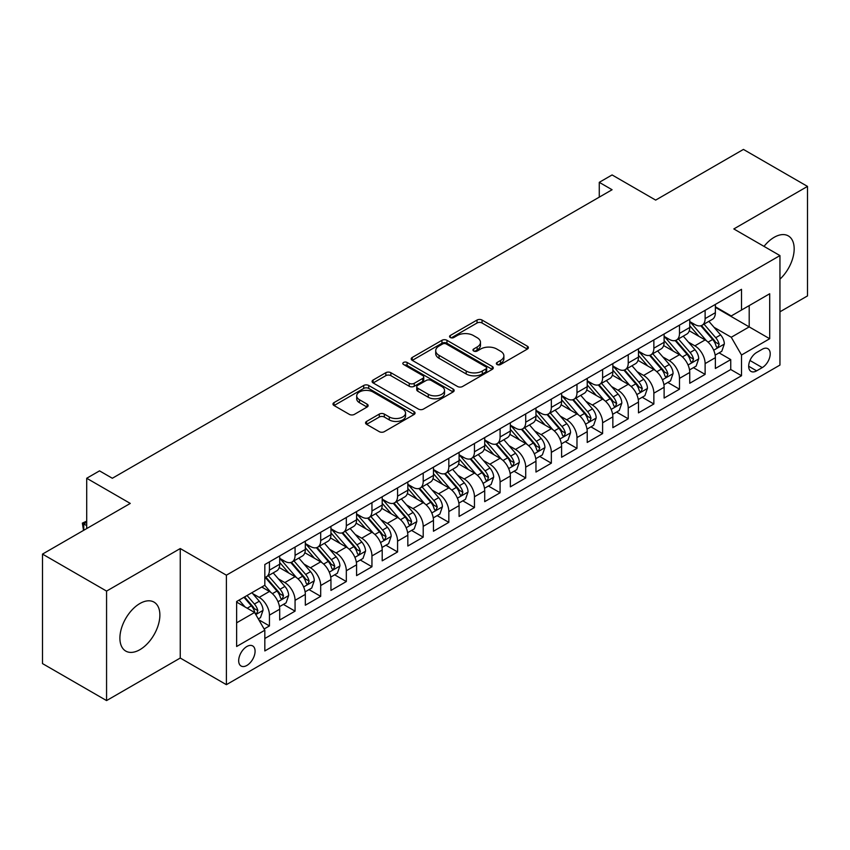 <?xml version="1.0" encoding="UTF-8"?>
<svg xmlns="http://www.w3.org/2000/svg" width="850" height="850" viewBox="0 0 850 850"><rect width="100%" height="100%" fill="white"/><g stroke="black" fill="none" stroke-linecap="round" stroke-linejoin="round"><path stroke-width="1.27" d="M497.091 364.522A2.486 1.434 0 0 0 500.608 364.522L527.34 349.095A3.559 2.051 0 0 0 528.381 347.639A3.559 2.051 0 0 0 527.34 346.194L482.056 320.046A3.559 2.051 0 0 0 477.031 320.046L450.298 335.474A2.486 1.434 0 0 0 449.565 336.494A2.486 1.434 0 0 0 450.298 337.514A2.486 1.434 0 0 0 453.815 337.514L457.279 335.516A11.379 6.577 0 0 1 473.376 335.516L477.147 337.694A11.379 6.577 0 0 1 480.484 342.337A11.379 6.577 0 0 1 477.147 346.991L473.694 348.989A2.486 1.434 0 0 0 472.961 349.998A2.486 1.434 0 0 0 473.694 351.018A2.486 1.434 0 0 0 477.211 351.018L480.675 349.021A11.379 6.577 0 0 1 496.772 349.021L500.544 351.199A11.379 6.577 0 0 1 503.88 355.853A11.379 6.577 0 0 1 500.544 360.496L497.091 362.493A2.486 1.434 0 0 0 496.358 363.513A2.486 1.434 0 0 0 497.091 364.522L497.091 362.493M139.889 649.687A28.273 16.32 120 0 0 158.355 624.771A28.273 16.32 120 0 0 154.02 602.119A28.273 16.32 120 0 0 139.889 603.521A28.273 16.32 120 0 0 121.422 628.426A28.273 16.32 120 0 0 125.747 651.079A28.273 16.32 120 0 0 139.889 649.687M779.949 279.161A28.273 16.32 120 0 0 788.322 235.907A28.273 16.32 120 0 0 774.18 237.309A28.273 16.32 120 0 0 764.023 246.383M246.883 665.444A11.602 6.694 120 0 0 254.458 655.222A11.602 6.694 120 0 0 252.684 645.926A11.602 6.694 120 0 0 246.883 646.499A11.602 6.694 120 0 0 239.307 656.721A11.602 6.694 120 0 0 241.081 666.018A11.602 6.694 120 0 0 246.883 665.444M366.594 421.419A3.559 2.051 0 0 0 365.553 422.875A3.559 2.051 0 0 0 366.594 424.331L379.291 431.662A3.559 2.051 0 0 0 384.328 431.662L414.014 414.524A3.559 2.051 0 0 0 415.055 413.068A3.559 2.051 0 0 0 414.014 411.623L368.73 385.475A3.559 2.051 0 0 0 363.694 385.475L334.018 402.613A3.559 2.051 0 0 0 332.977 404.069A3.559 2.051 0 0 0 334.018 405.514L349.361 414.375A3.559 2.051 0 0 0 354.386 414.375L367.094 407.044A3.559 2.051 0 0 0 368.135 405.588A3.559 2.051 0 0 0 367.094 404.143L359.486 399.744A9.52 5.493 0 0 1 356.703 395.856A9.52 5.493 0 0 1 362.567 390.788A9.52 5.493 0 0 1 372.948 391.978L402.751 409.19A9.52 5.493 0 0 1 405.546 413.068A9.52 5.493 0 0 1 399.67 418.147A9.52 5.493 0 0 1 389.3 416.957L384.328 414.088A3.559 2.051 0 0 0 379.291 414.088L366.594 421.419L366.594 424.331M779.949 311.812L807.5 295.906L807.5 186.405L743.431 149.419L655.658 200.101L612.085 174.941L599.271 182.336L612.085 189.741L112.338 478.263L99.524 470.868L86.711 478.263L86.711 528.572M106.569 591.09L106.569 700.581L180.253 658.038L180.253 548.548L106.569 591.09L42.5 554.094L130.273 503.423L86.711 478.263M180.253 548.548L226.387 575.184L779.949 255.584L779.949 365.075L226.387 684.675L226.387 575.184M807.5 186.405L733.816 228.947L779.949 255.584M457.534 386.495A3.559 2.051 0 0 0 462.559 386.495L492.246 369.357A3.559 2.051 0 0 0 493.287 367.901A3.559 2.051 0 0 0 492.246 366.446L446.962 340.308A3.559 2.051 0 0 0 441.936 340.308L412.25 357.446A3.559 2.051 0 0 0 411.209 358.902A3.559 2.051 0 0 0 412.25 360.347L457.534 386.495M404.568 365.064A2.486 1.434 0 0 1 407.097 365.415L453.082 391.967L423.449 409.073A3.559 2.051 0 0 1 418.413 409.073L373.129 382.936L373.129 380.024A3.559 2.051 0 0 0 372.087 381.48A3.559 2.051 0 0 0 373.129 382.936M373.129 380.024L385.836 372.693A3.559 2.051 0 0 1 390.862 372.693L409.233 383.297A3.559 2.051 0 0 0 414.258 383.297L422.684 378.431A3.559 2.051 0 0 0 423.736 376.975A3.559 2.051 0 0 0 422.684 375.53L403.569 364.491A2.486 1.434 0 0 1 402.836 363.471A2.486 1.434 0 0 1 404.377 362.142A2.486 1.434 0 0 1 407.097 362.451L453.124 389.034A3.559 2.051 0 0 1 454.166 390.49A3.559 2.051 0 0 1 453.124 391.935L453.124 389.034M106.569 700.581L42.5 663.595L42.5 554.094M264.116 629L269.439 625.929L258.804 619.799M252.748 593.661L259.186 597.38A14.492 8.373 60 0 1 269.439 615.134L279.692 609.216L279.692 620.011L295.067 611.139L283.401 604.403M278.375 578.861L284.814 582.579A14.492 8.373 60 0 1 295.067 600.334L305.32 594.416L305.32 605.221L320.694 596.339L309.028 589.613M304.002 564.071L310.441 567.789A14.492 8.373 60 0 1 320.694 585.544L330.947 579.626L330.947 590.421L346.322 581.549L334.656 574.812M329.641 549.27L336.069 552.989A14.492 8.373 60 0 1 346.322 570.743L356.575 564.825L356.575 575.631L371.949 566.748L360.294 560.012M355.268 534.48L361.696 538.188A14.492 8.373 60 0 1 371.949 555.942L382.203 550.024L382.203 560.83L397.577 551.947L385.921 545.222M380.896 519.679L387.324 523.398A14.492 8.373 60 0 1 397.577 541.153L407.83 535.234L407.83 546.029L423.204 537.158L411.549 530.421M406.523 504.889L412.951 508.598A14.492 8.373 60 0 1 423.204 526.352L433.457 520.434L433.457 531.239L448.832 522.357L437.176 515.631M432.151 490.089L438.579 493.808A14.492 8.373 60 0 1 448.832 511.562L459.085 505.644L459.085 516.439L474.459 507.567L462.804 500.831M457.778 475.288L464.206 479.007A14.492 8.373 60 0 1 474.459 496.761L484.712 490.843L484.712 501.649L500.087 492.766L488.431 486.03M483.406 460.498L489.844 464.206A14.492 8.373 60 0 1 500.087 481.971L510.34 476.043L510.34 486.848L525.714 477.976L514.059 471.24M509.033 445.697L515.472 449.416A14.492 8.373 60 0 1 525.714 467.171L535.967 461.252L535.967 472.047L551.342 463.176L539.686 456.439M534.661 430.908L541.099 434.616A14.492 8.373 60 0 1 551.342 452.37L561.595 446.452L561.595 457.257L576.98 448.375L565.314 441.649M560.288 416.107L566.727 419.826A14.492 8.373 60 0 1 576.98 437.58L587.222 431.662L587.222 442.457L602.607 433.585L590.941 426.849M585.916 401.306L592.354 405.025A14.492 8.373 60 0 1 602.607 422.779L612.85 416.861L612.85 427.667L628.235 418.784L616.569 412.059M611.543 386.516L617.982 390.224A14.492 8.373 60 0 1 628.235 407.989L638.477 402.071L638.477 412.866L653.862 403.994L642.196 397.258M637.171 371.716L643.609 375.434A14.492 8.373 60 0 1 653.862 393.189L664.116 387.271L664.116 398.076L679.49 389.194L667.824 382.457M662.798 356.926L669.237 360.634A14.492 8.373 60 0 1 679.49 378.388L689.743 372.47L689.743 383.276L705.117 374.393L705.117 363.598A14.492 8.373 -120 0 0 694.864 345.844L688.426 342.125M693.451 367.668L705.117 374.393M279.692 609.216A14.492 8.373 -120 0 0 269.439 591.462L261.747 587.021M305.32 594.416A14.492 8.373 -120 0 0 295.067 576.661L279.214 567.513M330.947 579.626A14.492 8.373 -120 0 0 320.694 561.861L304.842 552.713M356.575 564.825A14.492 8.373 -120 0 0 346.322 547.071L330.469 537.923M382.203 550.024A14.492 8.373 -120 0 0 371.949 532.27L356.097 523.122M407.83 535.234A14.492 8.373 -120 0 0 397.577 517.48L381.724 508.321M433.457 520.434A14.492 8.373 -120 0 0 423.204 502.679L407.352 493.531M459.085 505.644A14.492 8.373 -120 0 0 448.832 487.889L432.99 478.731M484.712 490.843A14.492 8.373 -120 0 0 474.459 473.089L458.618 463.941M510.34 476.043A14.492 8.373 -120 0 0 500.087 458.288L484.245 449.14M535.967 461.252A14.492 8.373 -120 0 0 525.714 443.498L509.873 434.35M561.595 446.452A14.492 8.373 -120 0 0 551.342 428.697L535.5 419.549M587.222 431.662A14.492 8.373 -120 0 0 576.98 413.908L561.128 404.749M612.85 416.861A14.492 8.373 -120 0 0 602.607 399.107L586.755 389.959M638.477 402.071A14.492 8.373 -120 0 0 628.235 384.306L612.383 375.158M664.116 387.271A14.492 8.373 -120 0 0 653.862 369.516L638.01 360.368M689.743 372.47A14.492 8.373 -120 0 0 679.49 354.716L663.638 345.567M762.269 349.244L756.628 352.495A11.231 6.492 120 0 0 749.286 362.397A11.231 6.492 120 0 0 751.007 371.408A11.231 6.492 120 0 0 756.628 370.844L762.269 367.593A11.231 6.492 120 0 0 769.611 357.691A11.231 6.492 120 0 0 767.879 348.691A11.231 6.492 120 0 0 762.269 349.244M236.629 622.827L254.575 612.468L264.828 630.222L264.828 650.941L741.508 375.732L741.508 355.013L731.255 337.259L714.053 327.324M264.828 630.222L236.629 646.499L236.629 601.524L264.828 585.246L264.828 564.528L741.508 289.319L741.508 310.038L769.696 293.76L769.696 338.736L741.508 355.013M279.692 558.312L284.814 561.276A14.492 8.373 60 0 0 292.06 561.988L302.313 556.07A14.492 8.373 -120 0 0 305.32 549.44L305.32 541.153M305.32 543.522L310.441 546.476A14.492 8.373 60 0 0 317.688 547.198L327.941 541.28A14.492 8.373 -120 0 0 330.947 534.639L330.947 526.352M330.947 528.721L336.069 531.686A14.492 8.373 60 0 0 343.315 532.398L353.568 526.479A14.492 8.373 -120 0 0 356.575 519.839L356.575 511.562M356.575 513.921L361.696 516.885A14.492 8.373 60 0 0 368.942 517.608L379.196 511.689A14.492 8.373 -120 0 0 382.203 505.049L382.203 496.761M382.203 499.131L387.324 502.084A14.492 8.373 60 0 0 394.581 502.807L404.823 496.889A14.492 8.373 -120 0 0 407.83 490.248L407.83 481.961M407.83 484.33L412.951 487.294A14.492 8.373 60 0 0 420.208 488.006L430.451 482.088A14.492 8.373 -120 0 0 433.457 475.458L433.457 467.171M433.457 469.54L438.579 472.494A14.492 8.373 60 0 0 445.836 473.216L456.078 467.298A14.492 8.373 -120 0 0 459.085 460.658L459.085 452.37M459.085 454.739L464.206 457.704A14.492 8.373 60 0 0 471.463 458.416L481.716 452.498A14.492 8.373 -120 0 0 484.712 445.868L484.712 437.58M484.712 439.949L489.844 442.903A14.492 8.373 60 0 0 497.091 443.626L507.344 437.707A14.492 8.373 -120 0 0 510.34 431.067L510.34 422.779M510.34 425.149L515.472 428.103A14.492 8.373 60 0 0 522.718 428.825L532.971 422.907A14.492 8.373 -120 0 0 535.967 416.266L535.967 407.979M535.967 410.348L541.099 413.312A14.492 8.373 60 0 0 548.346 414.024L558.599 408.106A14.492 8.373 -120 0 0 561.595 401.476L561.595 393.189M561.595 395.558L566.727 398.512A14.492 8.373 60 0 0 573.973 399.234L584.226 393.316A14.492 8.373 -120 0 0 587.222 386.676L587.222 378.388M587.222 380.757L592.354 383.722A14.492 8.373 60 0 0 599.601 384.434L609.854 378.516A14.492 8.373 -120 0 0 612.85 371.886L612.85 363.598M612.85 365.967L617.982 368.921A14.492 8.373 60 0 0 625.228 369.644L635.481 363.726A14.492 8.373 -120 0 0 638.477 357.085L638.477 348.797M638.477 351.167L643.609 354.121A14.492 8.373 60 0 0 650.856 354.843L661.109 348.925A14.492 8.373 -120 0 0 664.116 342.284L664.116 334.007M664.116 336.366L669.237 339.331A14.492 8.373 60 0 0 676.483 340.043L686.736 334.124A14.492 8.373 -120 0 0 689.743 327.494L689.743 319.207M264.828 638.509L730.745 369.516L730.745 359.603L715.371 368.475L715.371 357.68A14.492 8.373 -120 0 0 705.117 339.926L689.265 330.767M689.743 321.576L694.864 324.53A14.492 8.373 -120 0 0 702.111 325.252A14.492 8.373 -120 0 0 705.117 318.612L705.117 310.324M702.111 325.252L712.364 319.334A14.492 8.373 -120 0 0 715.371 312.694L715.371 304.406M269.439 561.861L269.439 570.148A14.492 8.373 60 0 1 266.433 576.789A14.492 8.373 60 0 1 264.828 577.373M266.433 576.789L276.686 570.871A14.492 8.373 -120 0 0 279.692 564.23L279.692 555.942M295.067 547.071L295.067 555.358A14.492 8.373 60 0 1 292.06 561.988M320.694 532.27L320.694 540.558A14.492 8.373 60 0 1 317.688 547.198M346.322 517.48L346.322 525.767A14.492 8.373 60 0 1 343.315 532.398M371.949 502.679L371.949 510.967A14.492 8.373 60 0 1 368.942 517.608M397.577 487.879L397.577 496.166A14.492 8.373 60 0 1 394.581 502.807M423.204 473.089L423.204 481.376A14.492 8.373 60 0 1 420.208 488.006M448.832 458.288L448.832 466.576A14.492 8.373 60 0 1 445.836 473.216M474.459 443.498L474.459 451.786A14.492 8.373 60 0 1 471.463 458.416M500.087 428.697L500.087 436.985A14.492 8.373 60 0 1 497.091 443.626M525.714 413.897L525.714 422.184A14.492 8.373 60 0 1 522.718 428.825M551.342 399.107L551.342 407.394A14.492 8.373 60 0 1 548.346 414.024M576.98 384.306L576.98 392.594A14.492 8.373 60 0 1 573.973 399.234M602.607 369.516L602.607 377.804A14.492 8.373 60 0 1 599.601 384.434M628.235 354.716L628.235 363.003A14.492 8.373 60 0 1 625.228 369.644M653.862 339.926L653.862 348.203A14.492 8.373 60 0 1 650.856 354.843M679.49 325.125L679.49 333.413A14.492 8.373 60 0 1 676.483 340.043M679.49 378.388L679.49 389.194M653.862 393.189L653.862 403.994M628.235 407.989L628.235 418.784M602.607 422.779L602.607 433.585M576.98 437.58L576.98 448.375M551.342 452.37L551.342 463.176M525.714 467.171L525.714 477.976M500.087 481.971L500.087 492.766M474.459 496.761L474.459 507.567M448.832 511.562L448.832 522.357M423.204 526.352L423.204 537.158M397.577 541.153L397.577 551.947M371.949 555.942L371.949 566.748M346.322 570.743L346.322 581.549M320.694 585.544L320.694 596.339M295.067 600.334L295.067 611.139M269.439 615.134L269.439 625.929M254.575 612.468L236.629 602.108M731.255 337.259L749.201 326.899L749.201 305.596L769.696 293.76M715.371 307.371L769.696 338.736M715.371 306.776L731.255 315.956L741.508 310.038M180.253 658.038L226.387 684.675M599.271 182.336L599.271 197.136M719.079 352.867L730.745 359.603M730.745 369.516L741.508 375.732M498.079 364.873L500.544 363.449A11.379 6.577 0 0 0 503.88 358.806L503.88 355.853M480.484 342.337L480.484 345.302A11.379 6.577 0 0 1 477.147 349.945L474.683 351.369M527.287 349.116L482.056 323.011A3.559 2.051 0 0 0 477.031 323.011L451.297 337.864M492.192 369.378L446.962 343.262A3.559 2.051 0 0 0 441.936 343.262L412.293 360.379M485.956 368.921A2.486 1.434 0 0 0 486.689 367.901A2.486 1.434 0 0 0 485.956 366.881L446.207 343.942A2.486 1.434 0 0 0 442.691 343.942L439.036 346.046A11.379 6.577 0 0 0 435.71 350.689A11.379 6.577 0 0 0 439.036 355.342L466.204 371.025A11.379 6.577 0 0 0 482.311 371.025L485.956 368.921L485.956 371.875A2.486 1.434 0 0 0 486.689 370.866L486.689 367.901M435.71 350.689L435.71 353.653A11.379 6.577 0 0 0 439.036 358.296L439.036 355.342M485.956 371.875L482.311 373.979A11.379 6.577 0 0 1 466.204 373.979L439.036 358.296M373.182 382.957L385.836 375.658L385.836 372.693M423.736 376.975L423.736 379.939A3.559 2.051 0 0 1 422.684 381.395L414.258 386.261A3.559 2.051 0 0 1 409.233 386.261L390.862 375.658A3.559 2.051 0 0 0 385.836 375.658M428.283 394.294A9.52 5.493 0 0 0 438.653 395.494A9.52 5.493 0 0 0 444.529 390.416A9.52 5.493 0 0 0 441.745 386.527L431.237 380.46A3.559 2.051 0 0 0 426.211 380.46L417.786 385.326A3.559 2.051 0 0 0 416.744 386.782A3.559 2.051 0 0 0 417.786 388.237L428.283 394.294L428.283 397.258A9.52 5.493 0 0 0 438.653 398.448A9.52 5.493 0 0 0 444.529 393.369L444.529 390.416M416.744 386.782L416.744 389.746A3.559 2.051 0 0 0 417.786 391.191L417.786 388.237M428.283 397.258L417.786 391.191M405.546 413.068L405.546 416.033A9.52 5.493 0 0 1 399.67 421.101A9.52 5.493 0 0 1 389.3 419.911L384.328 417.042A3.559 2.051 0 0 0 379.291 417.042L366.637 424.352M356.703 395.856L356.703 398.82A9.52 5.493 0 0 0 359.486 402.709L359.486 399.744M367.051 407.076L359.486 402.709M413.961 414.545L368.73 388.439A3.559 2.051 0 0 0 363.694 388.439L334.061 405.546M715.148 355.141L721.778 351.316L724.338 343.921A9.605 5.546 -120 0 0 720.598 334.9L708.889 321.342M706.541 340.861L692.654 324.785A27.731 16.012 -120 0 0 689.743 321.736M698.923 336.345L691.156 327.356A23.014 13.292 -120 0 0 689.743 325.805M700.804 325.773L712.651 339.49A9.605 5.546 60 0 1 716.072 346.099L716.773 347.236L718.069 347.055L719.153 344.324A9.605 5.546 -120 0 0 715.721 337.705L704.013 324.147M701.505 325.55L714.234 340.287A4.898 2.826 60 0 1 715.466 342.199L719.153 344.324M689.52 369.931L696.15 366.116L698.711 358.711A9.605 5.546 -120 0 0 694.971 349.69L683.262 336.132M680.914 355.651L667.027 339.575A27.731 16.012 -120 0 0 664.116 336.526M673.296 351.146L665.529 342.146A23.014 13.292 -120 0 0 664.116 340.606M675.176 340.574L687.023 354.28A9.605 5.546 60 0 1 690.444 360.899L691.146 362.036L692.442 361.856L693.526 359.125A9.605 5.546 -120 0 0 690.094 352.506L678.385 338.948M675.878 340.34L688.606 355.077A4.898 2.826 60 0 1 689.839 356.989L693.526 359.125M663.893 384.731L670.523 380.906L673.083 373.511A9.605 5.546 -120 0 0 669.343 364.491L657.634 350.933M655.286 370.451L641.399 354.376A27.731 16.012 -120 0 0 638.477 351.326M647.668 365.936L639.901 356.947A23.014 13.292 -120 0 0 638.477 355.396M649.549 355.364L661.396 369.081A9.605 5.546 60 0 1 664.817 375.689L665.518 376.837L666.814 376.646L667.898 373.915A9.605 5.546 -120 0 0 664.466 367.306L652.758 353.749M650.25 355.141L662.979 369.877A4.898 2.826 60 0 1 664.211 371.79L667.898 373.915M638.265 399.532L644.884 395.707L647.456 388.301A9.605 5.546 -120 0 0 643.716 379.291L631.996 365.734M629.659 385.252L615.772 369.166A27.731 16.012 -120 0 0 612.85 366.116M622.041 380.736L614.274 371.748A23.014 13.292 -120 0 0 612.85 370.196M623.921 370.164L635.768 383.871A9.605 5.546 60 0 1 639.189 390.49L639.891 391.627L641.187 391.446L642.271 388.716A9.605 5.546 -120 0 0 638.839 382.096L627.13 368.539M624.622 369.941L637.341 384.668A4.898 2.826 60 0 1 638.573 386.591L642.271 388.716M612.638 414.322L619.257 410.497L621.828 403.102A9.605 5.546 -120 0 0 618.088 394.081L606.369 380.524M604.031 400.042L590.144 383.966A27.731 16.012 -120 0 0 587.222 380.917M596.413 395.537L588.646 386.538A23.014 13.292 -120 0 0 587.222 384.997M598.294 384.954L610.141 398.671A9.605 5.546 60 0 1 613.562 405.291L614.263 406.428L615.559 406.247L616.643 403.506A9.605 5.546 -120 0 0 613.211 396.897L601.503 383.339M598.995 384.731L611.713 399.468A4.898 2.826 60 0 1 612.946 401.381L616.643 403.506M587.01 429.123L593.629 425.297L596.19 417.902A9.605 5.546 -120 0 0 592.45 408.882L580.741 395.324M578.404 414.842L564.517 398.767A27.731 16.012 -120 0 0 561.595 395.717M570.786 410.327L563.019 401.338A23.014 13.292 -120 0 0 561.595 399.787M572.666 399.755L584.513 413.461A9.605 5.546 60 0 1 587.934 420.081L588.636 421.217L589.932 421.037L591.005 418.306A9.605 5.546 -120 0 0 587.584 411.687L575.875 398.129M573.367 399.532L586.086 414.269A4.898 2.826 60 0 1 587.318 416.181L591.005 418.306M561.383 443.913L568.002 440.087L570.562 432.692A9.605 5.546 -120 0 0 566.822 423.672L555.114 410.114M552.776 429.632L538.889 413.557A27.731 16.012 -120 0 0 535.967 410.507M545.158 425.127L537.391 416.128A23.014 13.292 -120 0 0 535.967 414.587M547.039 414.545L558.886 428.262A9.605 5.546 60 0 1 562.307 434.881L563.008 436.018L564.304 435.837L565.378 433.107A9.605 5.546 -120 0 0 561.956 426.487L550.247 412.93M547.729 414.322L560.458 429.059A4.898 2.826 60 0 1 561.691 430.971L565.378 433.107M535.755 458.713L542.374 454.888L544.935 447.493A9.605 5.546 -120 0 0 541.195 438.473L529.486 424.915M527.138 444.433L513.251 428.358A27.731 16.012 -120 0 0 510.34 425.308M519.531 439.918L511.764 430.929A23.014 13.292 -120 0 0 510.34 429.377M521.411 429.346L533.258 443.062A9.605 5.546 60 0 1 536.679 449.671L537.381 450.819L538.677 450.627L539.75 447.897A9.605 5.546 -120 0 0 536.329 441.288L524.62 427.731M522.102 429.123L534.831 443.859A4.898 2.826 60 0 1 536.063 445.772L539.75 447.897M510.127 473.514L516.747 469.689L519.308 462.283A9.605 5.546 -120 0 0 515.567 453.273L503.859 439.716M501.511 459.234L487.624 443.147A27.731 16.012 -120 0 0 484.712 440.098M493.903 454.718L486.136 445.729A23.014 13.292 -120 0 0 484.712 444.178M495.784 444.146L507.631 457.853A9.605 5.546 60 0 1 511.052 464.472L511.753 465.609L513.049 465.428L514.122 462.697A9.605 5.546 -120 0 0 510.701 456.078L498.993 442.521M496.474 443.923L509.203 458.649A4.898 2.826 60 0 1 510.436 460.562L514.122 462.697M484.5 488.304L491.119 484.479L493.68 477.084A9.605 5.546 -120 0 0 489.94 468.063L478.231 454.506M475.883 474.024L461.996 457.948A27.731 16.012 -120 0 0 459.085 454.899M468.276 469.508L460.498 460.519A23.014 13.292 -120 0 0 459.085 458.979M470.156 458.936L481.993 472.653A9.605 5.546 60 0 1 485.424 479.272L486.126 480.409L487.422 480.229L488.495 477.487A9.605 5.546 -120 0 0 485.074 470.879L473.365 457.321M470.847 458.713L483.576 473.45A4.898 2.826 60 0 1 484.808 475.362L488.495 477.487M458.873 503.104L465.492 499.279L468.053 491.874A9.605 5.546 -120 0 0 464.312 482.864L452.604 469.306M450.256 488.824L436.369 472.738A27.731 16.012 -120 0 0 433.457 469.699M442.638 484.309L434.871 475.32A23.014 13.292 -120 0 0 433.457 473.769M444.529 473.737L456.365 487.443A9.605 5.546 60 0 1 459.797 494.062L460.487 495.199L461.794 495.019L462.868 492.288A9.605 5.546 -120 0 0 459.446 485.669L447.737 472.111M445.219 473.514L457.948 488.251A4.898 2.826 60 0 1 459.181 490.163L462.868 492.288M433.245 517.894L439.864 514.069L442.425 506.674A9.605 5.546 -120 0 0 438.685 497.654L426.976 484.096M424.628 503.614L410.741 487.539A27.731 16.012 -120 0 0 407.83 484.489M417.01 499.109L409.243 490.11A23.014 13.292 -120 0 0 407.83 488.569M418.901 488.527L430.737 502.244A9.605 5.546 60 0 1 434.169 508.863L434.86 510L436.167 509.819L437.24 507.089A9.605 5.546 -120 0 0 433.819 500.469L422.11 486.912M419.592 488.304L432.321 503.041A4.898 2.826 60 0 1 433.553 504.953L437.24 507.089M407.618 532.695L414.237 528.87L416.797 521.475A9.605 5.546 -120 0 0 413.058 512.454L401.349 498.897M399.001 518.415L385.114 502.339A27.731 16.012 -120 0 0 382.203 499.29M391.382 513.899L383.616 504.911A23.014 13.292 -120 0 0 382.203 503.359M393.274 503.328L405.11 517.044A9.605 5.546 60 0 1 408.542 523.653L409.233 524.79L410.529 524.609L411.612 521.879A9.605 5.546 -120 0 0 408.191 515.259L396.483 501.712M393.964 503.104L406.693 517.841A4.898 2.826 60 0 1 407.926 519.754L411.612 521.879M381.99 547.485L388.609 543.671L391.17 536.265A9.605 5.546 -120 0 0 387.43 527.244L375.721 513.697M373.373 533.205L359.486 517.129A27.731 16.012 -120 0 0 356.575 514.08M365.755 528.7L357.988 519.701A23.014 13.292 -120 0 0 356.575 518.16M367.646 518.128L379.483 531.834A9.605 5.546 60 0 1 382.914 538.454L383.605 539.591L384.901 539.41L385.985 536.679A9.605 5.546 -120 0 0 382.564 530.06L370.855 516.503M368.337 517.905L381.066 532.631A4.898 2.826 60 0 1 382.298 534.544L385.985 536.679M356.362 562.286L362.982 558.461L365.543 551.066A9.605 5.546 -120 0 0 361.803 542.045L350.094 528.487M347.746 548.006L333.859 531.93A27.731 16.012 -120 0 0 330.947 528.881M340.127 543.49L332.361 534.501A23.014 13.292 -120 0 0 330.947 532.961M342.008 532.918L353.855 546.635A9.605 5.546 60 0 1 357.276 553.244L357.978 554.391L359.274 554.2L360.358 551.469A9.605 5.546 -120 0 0 356.936 544.861L345.228 531.303M342.709 532.695L355.438 547.432A4.898 2.826 60 0 1 356.671 549.344L360.358 551.469M330.724 577.086L337.354 573.261L339.915 565.856A9.605 5.546 -120 0 0 336.175 556.846L324.466 543.288M322.118 562.806L308.231 546.72A27.731 16.012 -120 0 0 305.32 543.681M314.5 558.291L306.733 549.302A23.014 13.292 -120 0 0 305.32 547.751M316.381 547.719L328.228 561.425A9.605 5.546 60 0 1 331.649 568.044L332.35 569.181L333.646 569.001L334.73 566.27A9.605 5.546 -120 0 0 331.309 559.651L319.589 546.093M317.082 547.496L329.811 562.222A4.898 2.826 60 0 1 331.043 564.145L334.73 566.27M305.097 591.876L311.727 588.051L314.288 580.656A9.605 5.546 -120 0 0 310.547 571.636L298.839 558.078M296.491 577.596L282.604 561.521A27.731 16.012 -120 0 0 279.692 558.471M288.873 573.091L281.106 564.092A23.014 13.292 -120 0 0 279.692 562.551M290.753 562.509L302.6 576.226A9.605 5.546 60 0 1 306.021 582.845L306.723 583.982L308.019 583.801L309.103 581.071A9.605 5.546 -120 0 0 305.671 574.451L293.962 560.894M291.454 562.286L304.183 577.023A4.898 2.826 60 0 1 305.416 578.935L309.103 581.071M279.469 606.677L286.099 602.852L288.66 595.457A9.605 5.546 -120 0 0 284.92 586.436L273.211 572.879M270.863 592.397L264.733 585.299M263.245 587.881L262.246 586.734M265.126 577.309L276.973 591.026A9.605 5.546 60 0 1 280.394 597.635L281.095 598.772L282.391 598.591L283.475 595.861A9.605 5.546 -120 0 0 280.043 589.241L268.334 575.684M265.827 577.086L278.556 591.823A4.898 2.826 60 0 1 279.788 593.736L283.475 595.861M258.294 618.906L260.472 617.653L263.033 610.247A9.605 5.546 -120 0 0 259.293 601.226L251.919 592.694M245.034 606.964L239.105 600.089M237.617 602.682L236.629 601.545M243.971 597.284L251.345 605.816A9.605 5.546 60 0 1 254.766 612.436L255.468 613.572L256.764 613.392L257.848 610.661A9.605 5.546 -120 0 0 254.416 604.042L247.053 595.51M244.566 596.944L252.928 606.613A4.898 2.826 60 0 1 254.161 608.526L257.848 610.661M86.711 522.208L83.757 523.919L86.711 525.619M83.523 530.411L82.354 523.101L86.711 521.135M82.354 523.101L83.757 523.919L83.757 530.273M259.186 597.38L269.439 591.462M284.814 582.579L295.067 576.661M310.441 567.789L320.694 561.861M336.069 552.989L346.322 547.071M361.696 538.188L371.949 532.27M387.324 523.398L397.577 517.48M412.951 508.598L423.204 502.679M438.579 493.808L448.832 487.889M464.206 479.007L474.459 473.089M489.844 464.206L500.087 458.288M515.472 449.416L525.714 443.498M541.099 434.616L551.342 428.697M566.727 419.826L576.98 413.908M592.354 405.025L602.607 399.107M617.982 390.224L628.235 384.306M643.609 375.434L653.862 369.516M669.237 360.634L679.49 354.716M694.864 345.844L705.117 339.926M705.117 318.612L715.371 312.694M269.439 570.148L279.692 564.23M295.067 555.358L305.32 549.44M320.694 540.558L330.947 534.639M346.322 525.767L356.575 519.839M371.949 510.967L382.203 505.049M397.577 496.166L407.83 490.248M423.204 481.376L433.457 475.458M448.832 466.576L459.085 460.658M474.459 451.786L484.712 445.868M500.087 436.985L510.34 431.067M525.714 422.184L535.967 416.266M551.342 407.394L561.595 401.476M576.98 392.594L587.222 386.676M602.607 377.804L612.85 371.886M628.235 363.003L638.477 357.085M653.862 348.203L664.116 342.284M679.49 333.413L689.743 327.494M705.117 363.598L715.371 357.68M749.976 360.496L762.269 367.593M748.68 366.254L756.628 370.844M500.544 363.449L500.544 360.496M473.694 351.018L473.694 348.989M477.147 349.945L477.147 346.991M450.298 337.514L450.298 335.474M477.031 323.011L477.031 320.046M482.056 323.011L482.056 320.046M527.34 349.095L527.34 346.194M412.25 360.347L412.25 357.446M441.936 343.262L441.936 340.308M446.962 343.262L446.962 340.308M492.246 369.357L492.246 366.446M466.204 373.979L466.204 371.025M482.311 373.979L482.311 371.025M390.862 375.658L390.862 372.693M409.233 386.261L409.233 383.297M414.258 386.261L414.258 383.297M422.684 381.395L422.684 378.431M407.097 365.415L407.097 362.451M379.291 417.042L379.291 414.088M384.328 417.042L384.328 414.088M389.3 419.911L389.3 416.957M367.094 407.044L367.094 404.143M334.018 405.514L334.018 402.613M363.694 388.439L363.694 385.475M368.73 388.439L368.73 385.475M414.014 414.524L414.014 411.623M713.692 350.211L724.274 344.101M692.654 324.785L693.972 324.02M715.721 337.705L720.598 334.9M708.071 342.125L712.651 339.49M688.054 365.011L698.647 358.902M667.027 339.575L668.344 338.81M690.094 352.506L694.971 349.69M682.444 356.926L687.023 354.28M662.426 379.801L673.019 373.692M641.399 354.376L642.717 353.611M664.466 367.306L669.343 364.491M656.816 371.726L661.396 369.081M636.799 394.602L647.392 388.493M615.772 369.166L617.089 368.411M638.839 382.096L643.716 379.291M631.189 386.516L635.768 383.871M611.171 409.402L621.764 403.283M590.144 383.966L591.462 383.201M613.211 396.897L618.088 394.081M605.561 401.317L610.141 398.671M585.544 424.192L596.137 418.083M564.517 398.767L565.834 398.002M587.584 411.687L592.45 408.882M579.934 416.107L584.513 413.461M559.916 438.993L570.499 432.884M538.889 413.557L540.207 412.792M561.956 426.487L566.822 423.672M554.306 430.908L558.886 428.262M534.289 453.783L544.871 447.674M513.251 428.358L514.579 427.592M536.329 441.288L541.195 438.473M528.668 445.708L533.258 443.062M508.661 468.584L519.244 462.474M487.624 443.147L488.952 442.393M510.701 456.078L515.567 453.273M503.041 460.498L507.631 457.853M483.034 483.384L493.616 477.264M461.996 457.948L463.324 457.183M485.074 470.879L489.94 468.063M477.413 475.299L481.993 472.653M457.406 498.174L467.989 492.065M436.369 472.738L437.686 471.984M459.446 485.669L464.312 482.864M451.786 490.089L456.365 487.443M431.779 512.975L442.361 506.866M410.741 487.539L412.059 486.774M433.819 500.469L438.685 497.654M426.158 504.889L430.737 502.244M406.151 527.765L416.734 521.656M385.114 502.339L386.431 501.574M408.191 515.259L413.058 512.454M400.531 519.69L405.11 517.044M380.524 542.566L391.106 536.456M359.486 517.129L360.804 516.375M382.564 530.06L387.43 527.244M374.903 534.48L379.483 531.834M354.896 557.366L365.479 551.246M333.859 531.93L335.176 531.165M356.936 544.861L361.803 542.045M349.276 549.281L353.855 546.635M329.269 572.156L339.851 566.047M308.231 546.72L309.549 545.966M331.309 559.651L336.175 556.846M323.648 564.071L328.228 561.425M303.641 586.957L314.224 580.837M282.604 561.521L283.921 560.756M305.671 574.451L310.547 571.636M298.021 578.871L302.6 576.226M278.003 601.747L288.596 595.638M280.043 589.241L284.92 586.436M272.393 593.661L276.973 591.026M255.786 614.582L262.969 610.438M254.416 604.042L259.293 601.226M247.201 608.207L251.345 605.816"/></g></svg>
